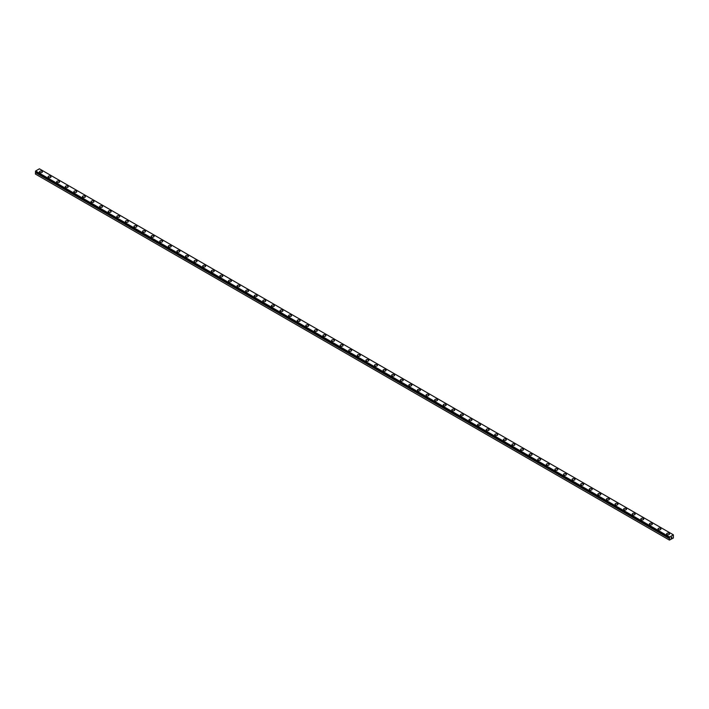<?xml version="1.0" encoding="UTF-8"?>
<svg xmlns="http://www.w3.org/2000/svg" width="709" height="709" viewBox="0 0 709 709"><rect width="100%" height="100%" fill="white"/><g stroke="black" fill="none" stroke-linecap="round" stroke-linejoin="round"><path stroke-width="1.06" d="M669.456 537.714L35.822 172.074L35.45 172.553L35.45 174.068L669.429 540.09L669.456 538.503L35.477 172.482M669.429 540.09L673.382 538.007L673.382 534.834L39.403 168.813L35.618 170.993L35.477 171.693L669.438 537.697L669.597 537.014L673.382 534.834M39.491 171.888A1.453 0.842 180 0 1 40.386 171.108A1.453 0.842 180 0 1 41.982 171.294A1.453 0.842 180 0 1 42.407 171.888A1.453 0.842 180 0 1 41.503 172.659A1.453 0.842 180 0 1 39.917 172.482A1.453 0.842 180 0 1 39.491 171.888A1.453 0.842 180 0 1 40.395 171.108A1.453 0.842 180 0 1 41.982 171.294A1.453 0.842 180 0 1 42.407 171.888M50.569 176.257A1.453 0.842 180 0 1 50.995 176.851A1.453 0.842 180 0 1 50.1 177.622A1.453 0.842 180 0 1 48.504 177.436A1.453 0.842 180 0 1 48.079 176.842A1.453 0.842 180 0 1 48.983 176.071A1.453 0.842 180 0 1 50.569 176.257M48.079 176.842A1.453 0.842 180 0 1 48.983 176.071A1.453 0.842 180 0 1 50.569 176.249A1.453 0.842 180 0 1 50.995 176.842M56.667 181.805A1.453 0.842 180 0 1 57.571 181.025A1.453 0.842 180 0 1 59.157 181.212A1.453 0.842 180 0 1 59.583 181.805A1.453 0.842 180 0 1 58.687 182.585A1.453 0.842 180 0 1 57.101 182.399A1.453 0.842 180 0 1 56.667 181.805A1.453 0.842 180 0 1 57.571 181.034A1.453 0.842 180 0 1 59.157 181.212A1.453 0.842 180 0 1 59.583 181.805M65.263 186.768A1.453 0.842 180 0 1 66.159 185.988A1.453 0.842 180 0 1 67.754 186.166A1.453 0.842 180 0 1 68.179 186.768A1.453 0.842 180 0 1 67.275 187.539A1.453 0.842 180 0 1 65.689 187.362A1.453 0.842 180 0 1 65.263 186.768A1.453 0.842 180 0 1 66.167 185.988A1.453 0.842 180 0 1 67.754 186.175A1.453 0.842 180 0 1 68.179 186.768M73.851 191.722A1.453 0.842 180 0 1 74.755 190.943A1.453 0.842 180 0 1 76.342 191.129A1.453 0.842 180 0 1 76.767 191.722A1.453 0.842 180 0 1 75.872 192.502A1.453 0.842 180 0 1 74.277 192.316A1.453 0.842 180 0 1 73.851 191.722A1.453 0.842 180 0 1 74.755 190.951A1.453 0.842 180 0 1 76.342 191.129A1.453 0.842 180 0 1 76.767 191.722M82.439 196.685A1.453 0.842 180 0 1 83.343 195.906A1.453 0.842 180 0 1 84.929 196.092A1.453 0.842 180 0 1 85.355 196.685A1.453 0.842 180 0 1 84.46 197.465A1.453 0.842 180 0 1 82.873 197.279A1.453 0.842 180 0 1 82.439 196.685A1.453 0.842 180 0 1 83.343 195.906A1.453 0.842 180 0 1 84.929 196.092A1.453 0.842 180 0 1 85.355 196.685M91.036 201.648A1.453 0.842 180 0 1 91.931 200.869A1.453 0.842 180 0 1 93.526 201.055A1.453 0.842 180 0 1 93.951 201.648M93.526 201.046A1.453 0.842 180 0 1 93.951 201.64A1.453 0.842 180 0 1 93.047 202.419A1.453 0.842 180 0 1 91.461 202.242A1.453 0.842 180 0 1 91.036 201.64A1.453 0.842 180 0 1 91.931 200.869A1.453 0.842 180 0 1 93.526 201.046M99.623 206.603A1.453 0.842 180 0 1 100.527 205.823A1.453 0.842 180 0 1 102.114 206.009A1.453 0.842 180 0 1 102.539 206.603A1.453 0.842 180 0 1 101.635 207.382A1.453 0.842 180 0 1 100.049 207.196A1.453 0.842 180 0 1 99.623 206.603A1.453 0.842 180 0 1 100.527 205.832A1.453 0.842 180 0 1 102.114 206.009A1.453 0.842 180 0 1 102.539 206.603M108.211 211.566A1.453 0.842 180 0 1 109.115 210.786A1.453 0.842 180 0 1 110.701 210.963A1.453 0.842 180 0 1 111.127 211.566A1.453 0.842 180 0 1 110.232 212.337A1.453 0.842 180 0 1 108.637 212.159A1.453 0.842 180 0 1 108.211 211.566A1.453 0.842 180 0 1 109.115 210.786A1.453 0.842 180 0 1 110.701 210.972A1.453 0.842 180 0 1 111.127 211.566M116.808 216.52A1.453 0.842 180 0 1 117.703 215.749A1.453 0.842 180 0 1 119.289 215.926A1.453 0.842 180 0 1 119.724 216.529A1.453 0.842 180 0 1 118.82 217.3A1.453 0.842 180 0 1 117.233 217.114A1.453 0.842 180 0 1 116.808 216.52A1.453 0.842 180 0 1 117.703 215.749A1.453 0.842 180 0 1 119.289 215.935A1.453 0.842 180 0 1 119.724 216.52M125.396 221.483A1.453 0.842 180 0 1 126.291 220.703A1.453 0.842 180 0 1 127.886 220.889A1.453 0.842 180 0 1 128.311 221.483A1.453 0.842 180 0 1 127.407 222.263A1.453 0.842 180 0 1 125.821 222.077A1.453 0.842 180 0 1 125.396 221.483A1.453 0.842 180 0 1 126.299 220.712A1.453 0.842 180 0 1 127.886 220.889A1.453 0.842 180 0 1 128.311 221.483M133.983 226.446A1.453 0.842 180 0 1 134.887 225.666A1.453 0.842 180 0 1 136.474 225.843A1.453 0.842 180 0 1 136.899 226.446A1.453 0.842 180 0 1 136.004 227.217A1.453 0.842 180 0 1 134.409 227.04A1.453 0.842 180 0 1 133.983 226.446A1.453 0.842 180 0 1 134.887 225.666A1.453 0.842 180 0 1 136.474 225.852A1.453 0.842 180 0 1 136.899 226.446M142.58 231.4A1.453 0.842 180 0 1 143.475 230.62A1.453 0.842 180 0 1 145.061 230.806A1.453 0.842 180 0 1 145.496 231.4A1.453 0.842 180 0 1 144.592 232.18A1.453 0.842 180 0 1 143.005 231.994A1.453 0.842 180 0 1 142.58 231.4A1.453 0.842 180 0 1 143.475 230.629A1.453 0.842 180 0 1 145.061 230.806A1.453 0.842 180 0 1 145.496 231.4M151.168 236.363A1.453 0.842 180 0 1 152.063 235.583A1.453 0.842 180 0 1 153.658 235.769A1.453 0.842 180 0 1 154.083 236.363A1.453 0.842 180 0 1 153.179 237.143A1.453 0.842 180 0 1 151.593 236.957A1.453 0.842 180 0 1 151.168 236.363A1.453 0.842 180 0 1 152.072 235.583A1.453 0.842 180 0 1 153.658 235.769A1.453 0.842 180 0 1 154.083 236.363M162.246 240.732A1.453 0.842 180 0 1 162.671 241.326A1.453 0.842 180 0 1 161.776 242.097A1.453 0.842 180 0 1 160.181 241.92A1.453 0.842 180 0 1 159.755 241.317A1.453 0.842 180 0 1 160.659 240.546A1.453 0.842 180 0 1 162.246 240.732M159.755 241.317A1.453 0.842 180 0 1 160.659 240.546A1.453 0.842 180 0 1 162.246 240.723A1.453 0.842 180 0 1 162.671 241.317M168.343 246.28A1.453 0.842 180 0 1 169.247 245.5A1.453 0.842 180 0 1 170.834 245.686A1.453 0.842 180 0 1 171.259 246.28A1.453 0.842 180 0 1 170.364 247.06A1.453 0.842 180 0 1 168.777 246.874A1.453 0.842 180 0 1 168.343 246.28A1.453 0.842 180 0 1 169.247 245.509A1.453 0.842 180 0 1 170.834 245.686A1.453 0.842 180 0 1 171.259 246.28M176.94 251.243A1.453 0.842 180 0 1 177.835 250.463A1.453 0.842 180 0 1 179.43 250.64A1.453 0.842 180 0 1 179.856 251.243A1.453 0.842 180 0 1 178.952 252.014A1.453 0.842 180 0 1 177.365 251.837A1.453 0.842 180 0 1 176.94 251.243A1.453 0.842 180 0 1 177.835 250.463A1.453 0.842 180 0 1 179.43 250.649A1.453 0.842 180 0 1 179.856 251.243M185.528 256.197A1.453 0.842 180 0 1 186.432 255.426A1.453 0.842 180 0 1 188.018 255.603A1.453 0.842 180 0 1 188.443 256.197A1.453 0.842 180 0 1 187.539 256.977A1.453 0.842 180 0 1 185.953 256.791A1.453 0.842 180 0 1 185.528 256.197A1.453 0.842 180 0 1 186.432 255.426A1.453 0.842 180 0 1 188.018 255.612A1.453 0.842 180 0 1 188.443 256.197M194.115 261.16A1.453 0.842 180 0 1 195.019 260.38A1.453 0.842 180 0 1 196.606 260.566A1.453 0.842 180 0 1 197.031 261.16A1.453 0.842 180 0 1 196.136 261.94A1.453 0.842 180 0 1 194.55 261.754A1.453 0.842 180 0 1 194.115 261.16A1.453 0.842 180 0 1 195.019 260.389A1.453 0.842 180 0 1 196.606 260.566A1.453 0.842 180 0 1 197.031 261.16M202.712 266.123A1.453 0.842 180 0 1 203.607 265.343A1.453 0.842 180 0 1 205.193 265.521A1.453 0.842 180 0 1 205.628 266.123A1.453 0.842 180 0 1 204.724 266.894A1.453 0.842 180 0 1 203.137 266.717A1.453 0.842 180 0 1 202.712 266.123A1.453 0.842 180 0 1 203.607 265.343A1.453 0.842 180 0 1 205.193 265.529A1.453 0.842 180 0 1 205.628 266.123M211.3 271.077A1.453 0.842 180 0 1 212.204 270.297A1.453 0.842 180 0 1 213.79 270.483A1.453 0.842 180 0 1 214.215 271.077A1.453 0.842 180 0 1 213.312 271.857A1.453 0.842 180 0 1 211.725 271.671A1.453 0.842 180 0 1 211.3 271.077A1.453 0.842 180 0 1 212.204 270.306A1.453 0.842 180 0 1 213.79 270.483A1.453 0.842 180 0 1 214.215 271.077M219.887 276.04A1.453 0.842 180 0 1 220.791 275.26A1.453 0.842 180 0 1 222.378 275.447A1.453 0.842 180 0 1 222.803 276.04A1.453 0.842 180 0 1 221.908 276.811A1.453 0.842 180 0 1 220.313 276.634A1.453 0.842 180 0 1 219.887 276.04A1.453 0.842 180 0 1 220.791 275.26A1.453 0.842 180 0 1 222.378 275.447A1.453 0.842 180 0 1 222.803 276.04M228.484 280.994A1.453 0.842 180 0 1 229.379 280.223A1.453 0.842 180 0 1 230.966 280.401A1.453 0.842 180 0 1 231.4 281.003A1.453 0.842 180 0 1 230.496 281.774A1.453 0.842 180 0 1 228.91 281.597A1.453 0.842 180 0 1 228.484 280.994A1.453 0.842 180 0 1 229.379 280.223A1.453 0.842 180 0 1 230.966 280.409A1.453 0.842 180 0 1 231.4 280.994M237.072 285.957A1.453 0.842 180 0 1 237.967 285.178A1.453 0.842 180 0 1 239.562 285.364A1.453 0.842 180 0 1 239.988 285.957A1.453 0.842 180 0 1 239.084 286.737A1.453 0.842 180 0 1 237.497 286.551A1.453 0.842 180 0 1 237.072 285.957A1.453 0.842 180 0 1 237.976 285.186A1.453 0.842 180 0 1 239.562 285.364A1.453 0.842 180 0 1 239.988 285.957M245.66 290.92A1.453 0.842 180 0 1 246.564 290.141A1.453 0.842 180 0 1 248.15 290.318A1.453 0.842 180 0 1 248.575 290.92A1.453 0.842 180 0 1 247.68 291.691A1.453 0.842 180 0 1 246.085 291.514A1.453 0.842 180 0 1 245.66 290.92A1.453 0.842 180 0 1 246.564 290.141A1.453 0.842 180 0 1 248.15 290.327A1.453 0.842 180 0 1 248.575 290.92M254.247 295.875A1.453 0.842 180 0 1 255.151 295.104A1.453 0.842 180 0 1 256.738 295.281A1.453 0.842 180 0 1 257.163 295.875A1.453 0.842 180 0 1 256.268 296.654A1.453 0.842 180 0 1 254.682 296.468A1.453 0.842 180 0 1 254.247 295.875A1.453 0.842 180 0 1 255.151 295.104A1.453 0.842 180 0 1 256.738 295.29A1.453 0.842 180 0 1 257.163 295.875M262.844 300.838A1.453 0.842 180 0 1 263.739 300.058A1.453 0.842 180 0 1 265.334 300.244A1.453 0.842 180 0 1 265.76 300.838A1.453 0.842 180 0 1 264.856 301.617A1.453 0.842 180 0 1 263.269 301.431A1.453 0.842 180 0 1 262.844 300.838A1.453 0.842 180 0 1 263.748 300.067A1.453 0.842 180 0 1 265.334 300.244A1.453 0.842 180 0 1 265.76 300.838M273.922 305.207A1.453 0.842 180 0 1 274.348 305.801A1.453 0.842 180 0 1 273.452 306.572A1.453 0.842 180 0 1 271.857 306.394A1.453 0.842 180 0 1 271.432 305.792A1.453 0.842 180 0 1 272.336 305.021A1.453 0.842 180 0 1 273.922 305.207M271.432 305.792A1.453 0.842 180 0 1 272.336 305.021A1.453 0.842 180 0 1 273.922 305.198A1.453 0.842 180 0 1 274.348 305.792M280.02 310.755A1.453 0.842 180 0 1 280.924 309.975A1.453 0.842 180 0 1 282.51 310.161A1.453 0.842 180 0 1 282.935 310.755A1.453 0.842 180 0 1 282.04 311.535A1.453 0.842 180 0 1 280.454 311.348A1.453 0.842 180 0 1 280.02 310.755A1.453 0.842 180 0 1 280.924 309.984A1.453 0.842 180 0 1 282.51 310.161A1.453 0.842 180 0 1 282.935 310.755M288.616 315.718A1.453 0.842 180 0 1 289.511 314.938A1.453 0.842 180 0 1 291.107 315.124A1.453 0.842 180 0 1 291.532 315.718A1.453 0.842 180 0 1 290.628 316.489A1.453 0.842 180 0 1 289.042 316.311A1.453 0.842 180 0 1 288.616 315.718A1.453 0.842 180 0 1 289.511 314.938A1.453 0.842 180 0 1 291.107 315.124A1.453 0.842 180 0 1 291.532 315.718M297.204 320.672A1.453 0.842 180 0 1 298.108 319.901A1.453 0.842 180 0 1 299.694 320.078A1.453 0.842 180 0 1 300.12 320.681A1.453 0.842 180 0 1 299.216 321.452A1.453 0.842 180 0 1 297.629 321.274A1.453 0.842 180 0 1 297.204 320.672A1.453 0.842 180 0 1 298.108 319.901A1.453 0.842 180 0 1 299.694 320.087A1.453 0.842 180 0 1 300.12 320.672M305.792 325.635A1.453 0.842 180 0 1 306.696 324.855A1.453 0.842 180 0 1 308.282 325.041A1.453 0.842 180 0 1 308.707 325.635A1.453 0.842 180 0 1 307.812 326.415A1.453 0.842 180 0 1 306.226 326.229A1.453 0.842 180 0 1 305.792 325.635A1.453 0.842 180 0 1 306.696 324.864A1.453 0.842 180 0 1 308.282 325.041A1.453 0.842 180 0 1 308.707 325.635M314.388 330.598A1.453 0.842 180 0 1 315.283 329.818A1.453 0.842 180 0 1 316.87 329.995A1.453 0.842 180 0 1 317.304 330.598A1.453 0.842 180 0 1 316.4 331.369A1.453 0.842 180 0 1 314.814 331.192A1.453 0.842 180 0 1 314.388 330.598A1.453 0.842 180 0 1 315.283 329.818A1.453 0.842 180 0 1 316.87 330.004A1.453 0.842 180 0 1 317.304 330.598M322.976 335.552A1.453 0.842 180 0 1 323.871 334.772A1.453 0.842 180 0 1 325.466 334.958A1.453 0.842 180 0 1 325.892 335.552A1.453 0.842 180 0 1 324.988 336.332A1.453 0.842 180 0 1 323.401 336.146A1.453 0.842 180 0 1 322.976 335.552A1.453 0.842 180 0 1 323.88 334.781A1.453 0.842 180 0 1 325.466 334.967A1.453 0.842 180 0 1 325.892 335.552M331.564 340.515A1.453 0.842 180 0 1 332.468 339.735A1.453 0.842 180 0 1 334.054 339.921A1.453 0.842 180 0 1 334.48 340.515A1.453 0.842 180 0 1 333.584 341.295A1.453 0.842 180 0 1 331.989 341.109A1.453 0.842 180 0 1 331.564 340.515A1.453 0.842 180 0 1 332.468 339.744A1.453 0.842 180 0 1 334.054 339.921A1.453 0.842 180 0 1 334.48 340.515M340.16 345.469A1.453 0.842 180 0 1 341.056 344.698A1.453 0.842 180 0 1 342.642 344.875A1.453 0.842 180 0 1 343.076 345.478A1.453 0.842 180 0 1 342.172 346.249A1.453 0.842 180 0 1 340.586 346.072A1.453 0.842 180 0 1 340.16 345.469A1.453 0.842 180 0 1 341.056 344.698A1.453 0.842 180 0 1 342.642 344.884A1.453 0.842 180 0 1 343.076 345.469M348.748 350.432A1.453 0.842 180 0 1 349.643 349.652A1.453 0.842 180 0 1 351.239 349.838A1.453 0.842 180 0 1 351.664 350.432A1.453 0.842 180 0 1 350.76 351.212A1.453 0.842 180 0 1 349.174 351.026A1.453 0.842 180 0 1 348.748 350.432A1.453 0.842 180 0 1 349.652 349.661A1.453 0.842 180 0 1 351.239 349.838A1.453 0.842 180 0 1 351.664 350.432M357.336 355.395A1.453 0.842 180 0 1 358.24 354.615A1.453 0.842 180 0 1 359.826 354.801A1.453 0.842 180 0 1 360.252 355.395A1.453 0.842 180 0 1 359.357 356.166A1.453 0.842 180 0 1 357.761 355.989A1.453 0.842 180 0 1 357.336 355.395A1.453 0.842 180 0 1 358.24 354.615A1.453 0.842 180 0 1 359.826 354.801A1.453 0.842 180 0 1 360.252 355.395M365.924 360.349A1.453 0.842 180 0 1 366.828 359.578A1.453 0.842 180 0 1 368.414 359.755A1.453 0.842 180 0 1 368.84 360.358A1.453 0.842 180 0 1 367.944 361.129A1.453 0.842 180 0 1 366.358 360.952A1.453 0.842 180 0 1 365.924 360.349A1.453 0.842 180 0 1 366.828 359.578A1.453 0.842 180 0 1 368.414 359.764A1.453 0.842 180 0 1 368.84 360.349M374.52 365.312A1.453 0.842 180 0 1 375.416 364.532A1.453 0.842 180 0 1 377.011 364.718A1.453 0.842 180 0 1 377.436 365.312A1.453 0.842 180 0 1 376.532 366.092A1.453 0.842 180 0 1 374.946 365.906A1.453 0.842 180 0 1 374.52 365.312A1.453 0.842 180 0 1 375.416 364.541A1.453 0.842 180 0 1 377.011 364.718A1.453 0.842 180 0 1 377.436 365.312M385.599 369.681A1.453 0.842 180 0 1 386.024 370.275A1.453 0.842 180 0 1 385.129 371.046A1.453 0.842 180 0 1 383.534 370.869A1.453 0.842 180 0 1 383.108 370.275A1.453 0.842 180 0 1 384.012 369.495A1.453 0.842 180 0 1 385.599 369.681M383.108 370.275A1.453 0.842 180 0 1 384.012 369.495A1.453 0.842 180 0 1 385.599 369.673A1.453 0.842 180 0 1 386.024 370.275M394.186 374.644A1.453 0.842 180 0 1 394.612 375.229A1.453 0.842 180 0 1 393.717 376.009A1.453 0.842 180 0 1 392.13 375.823A1.453 0.842 180 0 1 391.696 375.229A1.453 0.842 180 0 1 392.6 374.458A1.453 0.842 180 0 1 394.186 374.644M391.696 375.229A1.453 0.842 180 0 1 392.6 374.449A1.453 0.842 180 0 1 394.186 374.636A1.453 0.842 180 0 1 394.612 375.229M400.293 380.192A1.453 0.842 180 0 1 401.188 379.412A1.453 0.842 180 0 1 402.774 379.599A1.453 0.842 180 0 1 403.208 380.192A1.453 0.842 180 0 1 402.304 380.972A1.453 0.842 180 0 1 400.718 380.786A1.453 0.842 180 0 1 400.293 380.192A1.453 0.842 180 0 1 401.188 379.421A1.453 0.842 180 0 1 402.774 379.599A1.453 0.842 180 0 1 403.208 380.192M408.88 385.147A1.453 0.842 180 0 1 409.784 384.375A1.453 0.842 180 0 1 411.371 384.553A1.453 0.842 180 0 1 411.796 385.155A1.453 0.842 180 0 1 410.892 385.926A1.453 0.842 180 0 1 409.306 385.749A1.453 0.842 180 0 1 408.88 385.147A1.453 0.842 180 0 1 409.784 384.375A1.453 0.842 180 0 1 411.371 384.562A1.453 0.842 180 0 1 411.796 385.147M417.468 390.11A1.453 0.842 180 0 1 418.372 389.33A1.453 0.842 180 0 1 419.958 389.516A1.453 0.842 180 0 1 420.384 390.11A1.453 0.842 180 0 1 419.489 390.889A1.453 0.842 180 0 1 417.893 390.703A1.453 0.842 180 0 1 417.468 390.11A1.453 0.842 180 0 1 418.372 389.338A1.453 0.842 180 0 1 419.958 389.516A1.453 0.842 180 0 1 420.384 390.11M426.065 395.073A1.453 0.842 180 0 1 426.96 394.293A1.453 0.842 180 0 1 428.546 394.479A1.453 0.842 180 0 1 428.98 395.073A1.453 0.842 180 0 1 428.076 395.844A1.453 0.842 180 0 1 426.49 395.666A1.453 0.842 180 0 1 426.065 395.073A1.453 0.842 180 0 1 426.96 394.293A1.453 0.842 180 0 1 428.546 394.479A1.453 0.842 180 0 1 428.98 395.073M434.652 400.036A1.453 0.842 180 0 1 435.556 399.256A1.453 0.842 180 0 1 437.143 399.442A1.453 0.842 180 0 1 437.568 400.036M437.143 399.433A1.453 0.842 180 0 1 437.568 400.027A1.453 0.842 180 0 1 436.664 400.807A1.453 0.842 180 0 1 435.078 400.62A1.453 0.842 180 0 1 434.652 400.027A1.453 0.842 180 0 1 435.548 399.256A1.453 0.842 180 0 1 437.143 399.433M443.24 404.99A1.453 0.842 180 0 1 444.144 404.21A1.453 0.842 180 0 1 445.731 404.396A1.453 0.842 180 0 1 446.156 404.99A1.453 0.842 180 0 1 445.261 405.77A1.453 0.842 180 0 1 443.666 405.583A1.453 0.842 180 0 1 443.24 404.99A1.453 0.842 180 0 1 444.144 404.219A1.453 0.842 180 0 1 445.731 404.396A1.453 0.842 180 0 1 446.156 404.99M451.837 409.953A1.453 0.842 180 0 1 452.732 409.173A1.453 0.842 180 0 1 454.318 409.35A1.453 0.842 180 0 1 454.753 409.953A1.453 0.842 180 0 1 453.849 410.724A1.453 0.842 180 0 1 452.262 410.546A1.453 0.842 180 0 1 451.837 409.953A1.453 0.842 180 0 1 452.732 409.173A1.453 0.842 180 0 1 454.318 409.359A1.453 0.842 180 0 1 454.753 409.953M460.425 414.907A1.453 0.842 180 0 1 461.32 414.127A1.453 0.842 180 0 1 462.915 414.313A1.453 0.842 180 0 1 463.34 414.907A1.453 0.842 180 0 1 462.436 415.687A1.453 0.842 180 0 1 460.85 415.501A1.453 0.842 180 0 1 460.425 414.907A1.453 0.842 180 0 1 461.329 414.136A1.453 0.842 180 0 1 462.915 414.322A1.453 0.842 180 0 1 463.34 414.907M469.012 419.87A1.453 0.842 180 0 1 469.916 419.09A1.453 0.842 180 0 1 471.503 419.276A1.453 0.842 180 0 1 471.928 419.87A1.453 0.842 180 0 1 471.033 420.65A1.453 0.842 180 0 1 469.438 420.464A1.453 0.842 180 0 1 469.012 419.87A1.453 0.842 180 0 1 469.916 419.09A1.453 0.842 180 0 1 471.503 419.276A1.453 0.842 180 0 1 471.928 419.87M477.6 424.824A1.453 0.842 180 0 1 478.504 424.053A1.453 0.842 180 0 1 480.09 424.23A1.453 0.842 180 0 1 480.516 424.833A1.453 0.842 180 0 1 479.621 425.604A1.453 0.842 180 0 1 478.034 425.427A1.453 0.842 180 0 1 477.6 424.824A1.453 0.842 180 0 1 478.504 424.053A1.453 0.842 180 0 1 480.09 424.239A1.453 0.842 180 0 1 480.516 424.824M486.197 429.787A1.453 0.842 180 0 1 487.092 429.007A1.453 0.842 180 0 1 488.687 429.193A1.453 0.842 180 0 1 489.113 429.787A1.453 0.842 180 0 1 488.209 430.567A1.453 0.842 180 0 1 486.622 430.381A1.453 0.842 180 0 1 486.197 429.787A1.453 0.842 180 0 1 487.092 429.016A1.453 0.842 180 0 1 488.687 429.193A1.453 0.842 180 0 1 489.113 429.787M494.785 434.75A1.453 0.842 180 0 1 495.688 433.97A1.453 0.842 180 0 1 497.275 434.156A1.453 0.842 180 0 1 497.7 434.75A1.453 0.842 180 0 1 496.796 435.521A1.453 0.842 180 0 1 495.21 435.344A1.453 0.842 180 0 1 494.785 434.75A1.453 0.842 180 0 1 495.688 433.97A1.453 0.842 180 0 1 497.275 434.156A1.453 0.842 180 0 1 497.7 434.75M505.863 439.119A1.453 0.842 180 0 1 506.288 439.713A1.453 0.842 180 0 1 505.393 440.484A1.453 0.842 180 0 1 503.807 440.298A1.453 0.842 180 0 1 503.372 439.704A1.453 0.842 180 0 1 504.276 438.933A1.453 0.842 180 0 1 505.863 439.119M503.372 439.704A1.453 0.842 180 0 1 504.276 438.933A1.453 0.842 180 0 1 505.863 439.11A1.453 0.842 180 0 1 506.288 439.704M511.969 444.667A1.453 0.842 180 0 1 512.864 443.887A1.453 0.842 180 0 1 514.45 444.073A1.453 0.842 180 0 1 514.885 444.667A1.453 0.842 180 0 1 513.981 445.447A1.453 0.842 180 0 1 512.394 445.261A1.453 0.842 180 0 1 511.969 444.667A1.453 0.842 180 0 1 512.864 443.896A1.453 0.842 180 0 1 514.45 444.073A1.453 0.842 180 0 1 514.885 444.667M520.557 449.63A1.453 0.842 180 0 1 521.461 448.85A1.453 0.842 180 0 1 523.047 449.027A1.453 0.842 180 0 1 523.472 449.63A1.453 0.842 180 0 1 522.568 450.401A1.453 0.842 180 0 1 520.982 450.224A1.453 0.842 180 0 1 520.557 449.63A1.453 0.842 180 0 1 521.461 448.85A1.453 0.842 180 0 1 523.047 449.036A1.453 0.842 180 0 1 523.472 449.63M529.144 454.584A1.453 0.842 180 0 1 530.048 453.804A1.453 0.842 180 0 1 531.635 453.99A1.453 0.842 180 0 1 532.06 454.584A1.453 0.842 180 0 1 531.165 455.364A1.453 0.842 180 0 1 529.57 455.178A1.453 0.842 180 0 1 529.144 454.584A1.453 0.842 180 0 1 530.048 453.813A1.453 0.842 180 0 1 531.635 453.99A1.453 0.842 180 0 1 532.06 454.584M537.741 459.547A1.453 0.842 180 0 1 538.636 458.767A1.453 0.842 180 0 1 540.223 458.953A1.453 0.842 180 0 1 540.657 459.547A1.453 0.842 180 0 1 539.753 460.327A1.453 0.842 180 0 1 538.166 460.141A1.453 0.842 180 0 1 537.741 459.547A1.453 0.842 180 0 1 538.636 458.767A1.453 0.842 180 0 1 540.223 458.953A1.453 0.842 180 0 1 540.657 459.547M546.329 464.51A1.453 0.842 180 0 1 547.233 463.73A1.453 0.842 180 0 1 548.819 463.916A1.453 0.842 180 0 1 549.245 464.51M548.819 463.908A1.453 0.842 180 0 1 549.245 464.501A1.453 0.842 180 0 1 548.341 465.281A1.453 0.842 180 0 1 546.754 465.104A1.453 0.842 180 0 1 546.329 464.501A1.453 0.842 180 0 1 547.224 463.73A1.453 0.842 180 0 1 548.819 463.908M554.917 469.464A1.453 0.842 180 0 1 555.821 468.684A1.453 0.842 180 0 1 557.407 468.871A1.453 0.842 180 0 1 557.832 469.464A1.453 0.842 180 0 1 556.937 470.244A1.453 0.842 180 0 1 555.342 470.058A1.453 0.842 180 0 1 554.917 469.464A1.453 0.842 180 0 1 555.821 468.693A1.453 0.842 180 0 1 557.407 468.871A1.453 0.842 180 0 1 557.832 469.464M563.504 474.427A1.453 0.842 180 0 1 564.408 473.647A1.453 0.842 180 0 1 565.995 473.834A1.453 0.842 180 0 1 566.42 474.427A1.453 0.842 180 0 1 565.525 475.198A1.453 0.842 180 0 1 563.939 475.021A1.453 0.842 180 0 1 563.504 474.427A1.453 0.842 180 0 1 564.408 473.647A1.453 0.842 180 0 1 565.995 473.834A1.453 0.842 180 0 1 566.42 474.427M572.101 479.381A1.453 0.842 180 0 1 572.996 478.61A1.453 0.842 180 0 1 574.591 478.788A1.453 0.842 180 0 1 575.017 479.39A1.453 0.842 180 0 1 574.113 480.161A1.453 0.842 180 0 1 572.526 479.975A1.453 0.842 180 0 1 572.101 479.381A1.453 0.842 180 0 1 573.005 478.61A1.453 0.842 180 0 1 574.591 478.797A1.453 0.842 180 0 1 575.017 479.381M580.689 484.344A1.453 0.842 180 0 1 581.593 483.565A1.453 0.842 180 0 1 583.179 483.751A1.453 0.842 180 0 1 583.604 484.344A1.453 0.842 180 0 1 582.709 485.124A1.453 0.842 180 0 1 581.114 484.938A1.453 0.842 180 0 1 580.689 484.344A1.453 0.842 180 0 1 581.593 483.573A1.453 0.842 180 0 1 583.179 483.751A1.453 0.842 180 0 1 583.604 484.344M589.276 489.307A1.453 0.842 180 0 1 590.18 488.528A1.453 0.842 180 0 1 591.767 488.705A1.453 0.842 180 0 1 592.192 489.307A1.453 0.842 180 0 1 591.297 490.079A1.453 0.842 180 0 1 589.711 489.901A1.453 0.842 180 0 1 589.276 489.307A1.453 0.842 180 0 1 590.18 488.528A1.453 0.842 180 0 1 591.767 488.714A1.453 0.842 180 0 1 592.192 489.307M597.873 494.262A1.453 0.842 180 0 1 598.768 493.482A1.453 0.842 180 0 1 600.363 493.668A1.453 0.842 180 0 1 600.789 494.262A1.453 0.842 180 0 1 599.885 495.042A1.453 0.842 180 0 1 598.299 494.855A1.453 0.842 180 0 1 597.873 494.262A1.453 0.842 180 0 1 598.768 493.491A1.453 0.842 180 0 1 600.363 493.668A1.453 0.842 180 0 1 600.789 494.262M606.461 499.225A1.453 0.842 180 0 1 607.365 498.445A1.453 0.842 180 0 1 608.951 498.631A1.453 0.842 180 0 1 609.377 499.225A1.453 0.842 180 0 1 608.473 500.005A1.453 0.842 180 0 1 606.886 499.818A1.453 0.842 180 0 1 606.461 499.225A1.453 0.842 180 0 1 607.365 498.445A1.453 0.842 180 0 1 608.951 498.631A1.453 0.842 180 0 1 609.377 499.225M617.539 503.594A1.453 0.842 180 0 1 617.964 504.188A1.453 0.842 180 0 1 617.069 504.959A1.453 0.842 180 0 1 615.474 504.781A1.453 0.842 180 0 1 615.049 504.179A1.453 0.842 180 0 1 615.953 503.408A1.453 0.842 180 0 1 617.539 503.594M615.049 504.179A1.453 0.842 180 0 1 615.953 503.408A1.453 0.842 180 0 1 617.539 503.585A1.453 0.842 180 0 1 617.964 504.179M623.645 509.142A1.453 0.842 180 0 1 624.54 508.362A1.453 0.842 180 0 1 626.127 508.548A1.453 0.842 180 0 1 626.561 509.142A1.453 0.842 180 0 1 625.657 509.922A1.453 0.842 180 0 1 624.071 509.736A1.453 0.842 180 0 1 623.645 509.142A1.453 0.842 180 0 1 624.54 508.371A1.453 0.842 180 0 1 626.127 508.548A1.453 0.842 180 0 1 626.561 509.142M632.233 514.105A1.453 0.842 180 0 1 633.128 513.325A1.453 0.842 180 0 1 634.723 513.511A1.453 0.842 180 0 1 635.149 514.105A1.453 0.842 180 0 1 634.245 514.876A1.453 0.842 180 0 1 632.658 514.699A1.453 0.842 180 0 1 632.233 514.105A1.453 0.842 180 0 1 633.137 513.325A1.453 0.842 180 0 1 634.723 513.511A1.453 0.842 180 0 1 635.149 514.105M640.821 519.059A1.453 0.842 180 0 1 641.725 518.288A1.453 0.842 180 0 1 643.311 518.465A1.453 0.842 180 0 1 643.737 519.068A1.453 0.842 180 0 1 642.841 519.839A1.453 0.842 180 0 1 641.246 519.653A1.453 0.842 180 0 1 640.821 519.059A1.453 0.842 180 0 1 641.725 518.288A1.453 0.842 180 0 1 643.311 518.474A1.453 0.842 180 0 1 643.737 519.059M649.417 524.022A1.453 0.842 180 0 1 650.313 523.242A1.453 0.842 180 0 1 651.899 523.428A1.453 0.842 180 0 1 652.333 524.022A1.453 0.842 180 0 1 651.429 524.802A1.453 0.842 180 0 1 649.843 524.616A1.453 0.842 180 0 1 649.417 524.022A1.453 0.842 180 0 1 650.313 523.251A1.453 0.842 180 0 1 651.899 523.428A1.453 0.842 180 0 1 652.333 524.022M658.005 528.985A1.453 0.842 180 0 1 658.9 528.205A1.453 0.842 180 0 1 660.496 528.382A1.453 0.842 180 0 1 660.921 528.985A1.453 0.842 180 0 1 660.017 529.756A1.453 0.842 180 0 1 658.431 529.579A1.453 0.842 180 0 1 658.005 528.985A1.453 0.842 180 0 1 658.909 528.205A1.453 0.842 180 0 1 660.496 528.391A1.453 0.842 180 0 1 660.921 528.985M666.593 533.939A1.453 0.842 180 0 1 667.497 533.159A1.453 0.842 180 0 1 669.083 533.345A1.453 0.842 180 0 1 669.509 533.939A1.453 0.842 180 0 1 668.614 534.719A1.453 0.842 180 0 1 667.018 534.533A1.453 0.842 180 0 1 666.593 533.939A1.453 0.842 180 0 1 667.497 533.168A1.453 0.842 180 0 1 669.083 533.345A1.453 0.842 180 0 1 669.509 533.939M671.086 538.06L671.396 537.254M671.928 537.13L671.583 537.768M669.447 537.706L35.45 171.649L669.447 537.706M669.597 537.014L35.618 170.993M669.429 537.351L35.45 171.321M669.65 538.184L35.68 172.163M669.606 538.246L35.627 172.216M669.429 538.574L35.45 172.553"/></g></svg>
